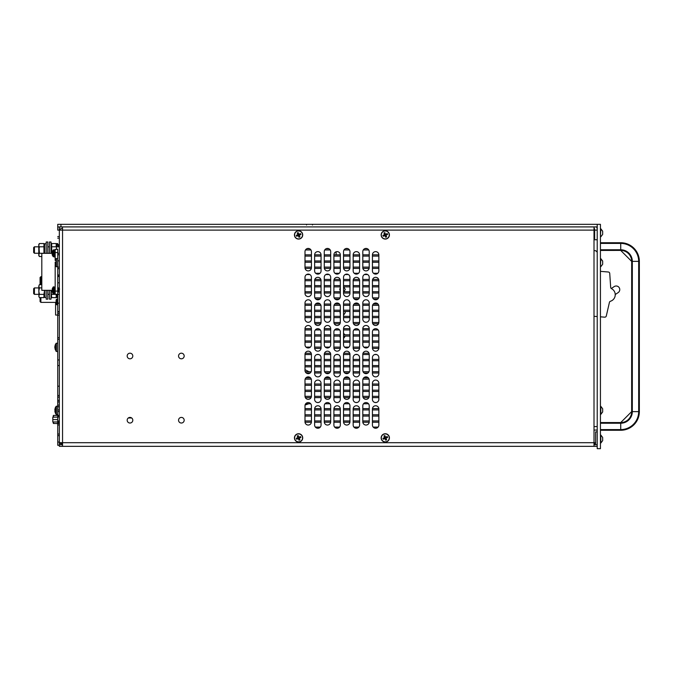 <?xml version="1.0" encoding="UTF-8"?>
<svg xmlns="http://www.w3.org/2000/svg" width="673" height="673" viewBox="0 0 673 673"><rect width="100%" height="100%" fill="white"/><g stroke="black" fill="none" stroke-linecap="round" stroke-linejoin="round"><path stroke-width="1.01" d="M55.169 264.834L55.169 294.311L57.735 294.311L56.835 294.37L56.835 297.559L56.835 296.86L57.735 296.86L57.735 406.223L56.389 406.223L56.389 414.492L57.735 414.492L57.735 415.392L57.735 406.223M59.342 444.735L62.547 444.735L62.547 446.342L59.342 446.342L59.342 226.91M59.342 424.974L57.735 424.974L57.735 442.06L59.342 442.06L60.949 443.667L60.351 443.549M62.547 228.517L60.949 228.517L59.342 230.116L57.735 230.116L57.735 226.91L597.22 226.91M59.342 445.274L57.735 445.274L57.735 250.028M57.735 254.781L59.342 254.781M59.342 246.798L57.735 246.798M59.342 400.317L57.735 400.317L57.735 397.104L57.735 400.317M59.342 416.991L52.805 417.193L52.805 421.971L57.735 421.971L57.735 423.502M57.735 420.995L59.342 420.995M59.342 386.184L57.735 386.184M59.342 339.301L57.735 339.301M57.735 294.311L57.735 282.811L59.342 282.811M59.342 276.519L57.735 276.519L57.735 274.979L59.342 274.979M55.169 291.098L57.735 291.098L57.735 261.94M57.735 258.508L56.078 258.668L56.078 266.617L57.735 266.777L57.735 271.867M57.735 414.189L57.735 416.991M59.342 227.339A3.214 3.214 0 0 1 60.949 226.91L60.949 224.336L600.434 224.336L600.434 448.664L597.22 448.664L597.22 224.336M60.949 443.667L62.547 443.667M62.547 226.91L62.547 230.116L59.342 230.116L59.451 229.527M57.735 417.193L57.735 419.582L52.805 419.582M57.735 419.582L57.735 421.971M55.977 301.597L55.977 303.573L55.716 302.387M55.968 303.582L56.557 304.684L56.557 299.275L57.735 299.165M57.735 304.793L56.768 304.793L56.768 299.165M54.648 290.753L54.513 292.048L54.648 290.753M55.169 293.697L54.513 293.579L55.169 293.865M54.648 288.852L54.513 287.22L54.648 288.852M52.519 289.045L52.174 291.628L53.125 293.621L54.059 293.798L54.513 293.352L54.513 287.539M52.519 292.562L53.125 293.621L53.125 287.043L52.174 289.02M52.174 291.249L52.519 289.912M54.799 252.35L54.993 251.517L54.513 251.382L54.648 252.35M54.513 253.334L54.513 250.314L54.513 253.334L55.169 253.334M55.127 250.785L55.051 250.095M55.009 249.784L54.547 250.045M55.169 249.969L54.513 250.087L55.169 249.801M54.513 251.382L55.169 250.793M55.169 256.968L54.513 257.01L55.169 256.918M54.648 255.05L54.824 255.976L54.648 255.05M54.631 251.122L54.648 251.551M55.169 254.815L54.648 254.815L55.169 256.001M52.519 254.259L52.174 253.334L52.174 254.638L53.125 256.623L54.059 256.8L54.059 249.868L54.513 250.314L54.513 256.354L54.513 250.549M53.125 256.623L53.125 250.045L54.513 250.314M52.174 252.417L52.519 251.096L52.519 252.922M52.174 252.039L53.125 250.045L52.174 252.03M52.174 254.638L52.519 255.572M57.735 290.702L57.996 289.096L58.4 291.56L58.795 289.096L59.089 291.325L59.342 290.702M59.342 288.776L58.896 292.09L58.492 288.574L58.088 292.09L57.735 288.776M57.735 423.721L56.389 423.502M54.824 346.805L55.211 345.013L54.824 347.848L56.078 351.306L56.078 343.348L57.735 343.196M57.735 351.466L56.389 351.466L56.389 343.196M55.211 349.657L55.211 347.815M34.416 294.345L34.416 287.918L33.65 288.683L33.65 293.579L34.416 294.345L38.79 294.345M43.964 294.345L44.595 294.345M47.808 294.345L49.407 294.345M51.03 294.345L51.661 294.345M56.204 294.345L59.342 294.345M34.416 287.918L38.79 287.918M57.735 287.918L59.342 287.918M34.416 253.241L34.416 246.814L33.65 247.58L33.65 252.476L34.416 253.241L39.421 253.241L38.79 254.899L38.79 250.028L38.79 255.647L39.429 256.514L38.79 254.899M43.997 253.334L44.595 253.241M47.808 253.241L49.407 253.241M51.03 253.241L51.661 253.241L51.67 246.781L56.196 246.781L56.801 249.355M57.735 253.241L59.342 253.241M34.416 246.814L39.421 246.814M43.964 246.814L44.595 246.814M47.808 246.814L49.407 246.814M51.03 246.814L51.661 246.814M56.204 246.814L59.342 246.814M56.658 296.827L56.196 297.617L51.67 297.617L51.072 290.332M51.207 296.827L51.03 296.112M51.03 296.002L51.67 294.379L56.196 294.379L56.196 297.617M56.835 296.002L56.776 296.457M55.169 253.275L54.648 253.275M52.166 253.275L51.67 253.275M56.658 245.99L56.196 246.781L56.196 243.542L51.67 243.542L51.67 246.781M56.835 245.165L56.776 245.62M51.207 245.99L51.03 245.275M51.207 244.333L51.67 243.542M38.967 296.827L38.79 286.261L39.429 287.884L41.81 287.884M44.418 296.827L43.955 297.617L39.429 297.617L38.79 296.002L39.429 294.379L38.79 291.131L39.429 287.884M44.553 290.332L43.955 294.379L39.429 294.379M41.81 284.645L39.429 284.645L38.79 286.269M43.955 297.617L43.955 294.379M44.595 296.002L44.536 296.457M38.967 285.436L39.429 284.645M38.79 244.408L39.429 243.542L43.955 243.542L43.955 253.275L39.429 253.275L38.79 244.408M39.429 243.542L38.79 245.165L38.79 250.028L39.429 246.781L43.955 246.781L44.418 245.99M44.595 245.165L44.536 245.62M39.429 256.514L41.81 256.514M44.595 290.332L44.595 297.39L46.185 297.39M46.185 243.769L44.595 243.769L44.595 253.334M46.185 290.332L46.185 299.157L47.808 299.157L47.808 290.332M47.808 253.334L47.808 242.002L46.185 242.002L46.185 253.334M49.407 290.332L49.407 299.157L51.03 299.157L51.03 290.332M51.03 253.334L51.03 242.002L49.407 242.002L49.407 253.334M56.835 246.646L56.835 243.609L56.835 246.646M56.835 243.609L57.735 243.609L56.835 243.609M56.835 244.307L57.735 244.307M57.735 245.359L56.835 245.359M57.735 297.559L56.835 297.559M57.735 296.86L57.735 295.8L56.835 295.8M57.735 295.8L57.735 294.37M53.226 415.771L53.226 417.193L53.226 415.771M53.226 421.912L53.226 423.115L53.226 421.912M53.1 417.193L53.226 416.621M53.487 421.971L53.487 423.502L58.568 423.502A0.774 0.774 0 0 1 59.342 424.268A0.774 0.774 0 0 0 58.568 423.502L58.568 421.693L57.735 421.693M53.487 417.193L57.735 417.092M53.487 415.392L58.568 415.392L53.487 415.392L53.487 417.092M58.568 416.991L58.568 415.392A0.774 0.774 0 0 0 59.342 414.618A0.774 0.774 0 0 1 58.568 415.392M59.342 421.559L58.568 421.693L58.568 420.995M59.342 245.056L58.568 245.056L59.342 245.056M56.465 246.368L58.568 246.798M58.568 246.368L58.568 244.669L57.735 244.669M52.174 253.334L41.81 253.334L41.81 290.332L52.174 290.332M54.513 290.332L55.169 290.332M55.169 263.135L55.169 262.15M55.169 260.451L55.169 249.355L57.735 249.355L57.735 252.568L55.169 252.568M59.342 268.687L57.735 268.687M59.342 260.846L57.735 260.846M57.735 267.147L59.342 267.147M57.735 315.048L55.59 315.048L55.59 302.379M40.069 297.617L40.069 301.571L40.876 302.379L55.809 302.379M40.876 297.617L40.876 302.379M40.069 284.645L40.069 277.495L40.876 276.687L40.876 284.645M57.735 226.91L57.735 224.336L60.949 224.336M594.343 228.256L594.646 229.476L594.007 227.777M596.53 226.91A5.14 5.14 0 0 1 597.22 229.476M597.22 239.756L594.646 239.756L594.646 229.476M595.613 442.699L594.007 442.699L595.613 442.699M59.342 442.699L62.547 442.699L62.547 230.116L597.22 230.116L594.007 230.116L594.646 230.116L594.007 230.116L594.007 442.699L62.547 442.699L62.547 445.913M127.18 356A2.81 2.81 0 0 0 129.99 358.81A2.81 2.81 0 0 0 132.8 356A2.81 2.81 0 0 0 129.99 353.19A2.81 2.81 0 0 0 127.18 356M178.555 356A2.81 2.81 0 0 0 181.365 358.81A2.81 2.81 0 0 0 184.175 356A2.81 2.81 0 0 0 181.365 353.19A2.81 2.81 0 0 0 178.555 356M178.555 420.221A2.81 2.81 0 0 0 181.365 423.031A2.81 2.81 0 0 0 184.175 420.221A2.81 2.81 0 0 0 181.365 417.411A2.81 2.81 0 0 0 178.555 420.221M127.18 420.221A2.81 2.81 0 0 0 129.99 423.031A2.81 2.81 0 0 0 132.8 420.221A2.81 2.81 0 0 0 129.99 417.411A2.81 2.81 0 0 0 127.18 420.221M369.225 421.828L369.225 405.769A3.214 3.214 0 0 0 366.011 402.563A3.214 3.214 0 0 0 362.797 405.769L362.797 421.828A3.214 3.214 0 0 0 366.011 425.042A3.214 3.214 0 0 0 369.225 421.828M369.225 396.136L369.225 380.085A3.214 3.214 0 0 0 366.011 376.872A3.214 3.214 0 0 0 362.797 380.085L362.797 396.136A3.214 3.214 0 0 0 366.011 399.35A3.214 3.214 0 0 0 369.225 396.136M369.225 370.453L369.225 354.393A3.214 3.214 0 0 0 366.011 351.18A3.214 3.214 0 0 0 362.797 354.393L362.797 370.453A3.214 3.214 0 0 0 366.011 373.658A3.214 3.214 0 0 0 369.225 370.453M369.225 344.761L369.225 328.702A3.214 3.214 0 0 0 366.011 325.488A3.214 3.214 0 0 0 362.797 328.702L362.797 344.761A3.214 3.214 0 0 0 366.011 347.975A3.214 3.214 0 0 0 369.225 344.761M369.225 319.069L369.225 303.01A3.214 3.214 0 0 0 366.011 299.805A3.214 3.214 0 0 0 362.797 303.01L362.797 319.069A3.214 3.214 0 0 0 366.011 322.283A3.214 3.214 0 0 0 369.225 319.069M321.055 357.607A3.214 3.214 0 0 0 317.841 354.393A3.214 3.214 0 0 0 314.627 357.607L314.627 373.658A3.214 3.214 0 0 0 317.841 376.872A3.214 3.214 0 0 0 321.055 373.658L321.055 357.607M340.319 357.607A3.214 3.214 0 0 0 337.114 354.393A3.214 3.214 0 0 0 333.901 357.607L333.901 373.658A3.214 3.214 0 0 0 337.114 376.872A3.214 3.214 0 0 0 340.319 373.658L340.319 357.607M321.055 331.915A3.214 3.214 0 0 0 317.841 328.702A3.214 3.214 0 0 0 314.627 331.915L314.627 347.975A3.214 3.214 0 0 0 317.841 351.18A3.214 3.214 0 0 0 321.055 347.975L321.055 331.915M340.319 331.915A3.214 3.214 0 0 0 337.114 328.702A3.214 3.214 0 0 0 333.901 331.915L333.901 347.975A3.214 3.214 0 0 0 337.114 351.18A3.214 3.214 0 0 0 340.319 347.975L340.319 331.915M321.055 306.223A3.214 3.214 0 0 0 317.841 303.01A3.214 3.214 0 0 0 314.627 306.223L314.627 322.283A3.214 3.214 0 0 0 317.841 325.488A3.214 3.214 0 0 0 321.055 322.283L321.055 306.223M340.319 306.223A3.214 3.214 0 0 0 337.114 303.01A3.214 3.214 0 0 0 333.901 306.223L333.901 322.283A3.214 3.214 0 0 0 337.114 325.488A3.214 3.214 0 0 0 340.319 322.283L340.319 306.223M321.055 280.532A3.214 3.214 0 0 0 317.841 277.326A3.214 3.214 0 0 0 314.627 280.532L314.627 296.591A3.214 3.214 0 0 0 317.841 299.805A3.214 3.214 0 0 0 321.055 296.591L321.055 280.532M340.319 280.532A3.214 3.214 0 0 0 337.114 277.326A3.214 3.214 0 0 0 333.901 280.532L333.901 296.591A3.214 3.214 0 0 0 337.114 299.805A3.214 3.214 0 0 0 340.319 296.591L340.319 280.532M321.055 254.848A3.214 3.214 0 0 0 317.841 251.635A3.214 3.214 0 0 0 314.627 254.848L314.627 270.899A3.214 3.214 0 0 0 317.841 274.113A3.214 3.214 0 0 0 321.055 270.899L321.055 254.848M340.319 254.848A3.214 3.214 0 0 0 337.114 251.635A3.214 3.214 0 0 0 333.901 254.848L333.901 270.899A3.214 3.214 0 0 0 337.114 274.113A3.214 3.214 0 0 0 340.319 270.899L340.319 254.848M321.055 425.042L321.055 408.982A3.214 3.214 0 0 0 317.841 405.769A3.214 3.214 0 0 0 314.627 408.982L314.627 425.042A3.214 3.214 0 0 0 317.841 428.247A3.214 3.214 0 0 0 321.055 425.042M340.319 425.042L340.319 408.982A3.214 3.214 0 0 0 337.114 405.769A3.214 3.214 0 0 0 333.901 408.982L333.901 425.042A3.214 3.214 0 0 0 337.114 428.247A3.214 3.214 0 0 0 340.319 425.042M321.055 399.35L321.055 383.29A3.214 3.214 0 0 0 317.841 380.085A3.214 3.214 0 0 0 314.627 383.29L314.627 399.35A3.214 3.214 0 0 0 317.841 402.563A3.214 3.214 0 0 0 321.055 399.35M340.319 399.35L340.319 383.29A3.214 3.214 0 0 0 337.114 380.085A3.214 3.214 0 0 0 333.901 383.29L333.901 399.35A3.214 3.214 0 0 0 337.114 402.563A3.214 3.214 0 0 0 340.319 399.35M378.857 270.899L378.857 254.848A3.214 3.214 0 0 0 375.643 251.635A3.214 3.214 0 0 0 372.43 254.848L372.43 270.899A3.214 3.214 0 0 0 375.643 274.113A3.214 3.214 0 0 0 378.857 270.899M378.857 296.591L378.857 280.532A3.214 3.214 0 0 0 375.643 277.326A3.214 3.214 0 0 0 372.43 280.532L372.43 296.591A3.214 3.214 0 0 0 375.643 299.805A3.214 3.214 0 0 0 378.857 296.591M378.857 322.283L378.857 306.223A3.214 3.214 0 0 0 375.643 303.01A3.214 3.214 0 0 0 372.43 306.223L372.43 322.283A3.214 3.214 0 0 0 375.643 325.488A3.214 3.214 0 0 0 378.857 322.283M378.857 347.975L378.857 331.915A3.214 3.214 0 0 0 375.643 328.702A3.214 3.214 0 0 0 372.43 331.915L372.43 347.975A3.214 3.214 0 0 0 375.643 351.18A3.214 3.214 0 0 0 378.857 347.975M378.857 373.658L378.857 357.607A3.214 3.214 0 0 0 375.643 354.393A3.214 3.214 0 0 0 372.43 357.607L372.43 373.658A3.214 3.214 0 0 0 375.643 376.872A3.214 3.214 0 0 0 378.857 373.658M378.857 408.982A3.214 3.214 0 0 0 375.643 405.769A3.214 3.214 0 0 0 372.43 408.982L372.43 425.042A3.214 3.214 0 0 0 375.643 428.247A3.214 3.214 0 0 0 378.857 425.042L378.857 408.982M378.857 383.29A3.214 3.214 0 0 0 375.643 380.085A3.214 3.214 0 0 0 372.43 383.29L372.43 399.35A3.214 3.214 0 0 0 375.643 402.563A3.214 3.214 0 0 0 378.857 399.35L378.857 383.29M359.592 383.29A3.214 3.214 0 0 0 356.379 380.085A3.214 3.214 0 0 0 353.165 383.29L353.165 399.35A3.214 3.214 0 0 0 356.379 402.563A3.214 3.214 0 0 0 359.592 399.35L359.592 383.29M359.592 408.982A3.214 3.214 0 0 0 356.379 405.769A3.214 3.214 0 0 0 353.165 408.982L353.165 425.042A3.214 3.214 0 0 0 356.379 428.247A3.214 3.214 0 0 0 359.592 425.042L359.592 408.982M353.165 254.848L353.165 270.899A3.214 3.214 0 0 0 356.379 274.113A3.214 3.214 0 0 0 359.592 270.899L359.592 254.848A3.214 3.214 0 0 0 356.379 251.635A3.214 3.214 0 0 0 353.165 254.848M353.165 280.532L353.165 296.591A3.214 3.214 0 0 0 356.379 299.805A3.214 3.214 0 0 0 359.592 296.591L359.592 280.532A3.214 3.214 0 0 0 356.379 277.326A3.214 3.214 0 0 0 353.165 280.532M353.165 306.223L353.165 322.283A3.214 3.214 0 0 0 356.379 325.488A3.214 3.214 0 0 0 359.592 322.283L359.592 306.223A3.214 3.214 0 0 0 356.379 303.01A3.214 3.214 0 0 0 353.165 306.223M353.165 331.915L353.165 347.975A3.214 3.214 0 0 0 356.379 351.18A3.214 3.214 0 0 0 359.592 347.975L359.592 331.915A3.214 3.214 0 0 0 356.379 328.702A3.214 3.214 0 0 0 353.165 331.915M353.165 357.607L353.165 373.658A3.214 3.214 0 0 0 356.379 376.872A3.214 3.214 0 0 0 359.592 373.658L359.592 357.607A3.214 3.214 0 0 0 356.379 354.393A3.214 3.214 0 0 0 353.165 357.607M369.225 251.635A3.214 3.214 0 0 0 366.011 248.421A3.214 3.214 0 0 0 362.797 251.635L362.797 267.694A3.214 3.214 0 0 0 366.011 270.899A3.214 3.214 0 0 0 369.225 267.694L369.225 251.635M369.225 277.326A3.214 3.214 0 0 0 366.011 274.113A3.214 3.214 0 0 0 362.797 277.326L362.797 293.378A3.214 3.214 0 0 0 366.011 296.591A3.214 3.214 0 0 0 369.225 293.378L369.225 277.326M349.952 251.635A3.214 3.214 0 0 0 346.746 248.421A3.214 3.214 0 0 0 343.533 251.635L343.533 267.694A3.214 3.214 0 0 0 346.746 270.899A3.214 3.214 0 0 0 349.952 267.694L349.952 251.635M349.952 277.326A3.214 3.214 0 0 0 346.746 274.113A3.214 3.214 0 0 0 343.533 277.326L343.533 293.378A3.214 3.214 0 0 0 346.746 296.591A3.214 3.214 0 0 0 349.952 293.378L349.952 277.326M349.952 303.01A3.214 3.214 0 0 0 346.746 299.805A3.214 3.214 0 0 0 343.533 303.01L343.533 319.069A3.214 3.214 0 0 0 346.746 322.283A3.214 3.214 0 0 0 349.952 319.069L349.952 303.01M349.952 328.702A3.214 3.214 0 0 0 346.746 325.488A3.214 3.214 0 0 0 343.533 328.702L343.533 344.761A3.214 3.214 0 0 0 346.746 347.975A3.214 3.214 0 0 0 349.952 344.761L349.952 328.702M349.952 354.393A3.214 3.214 0 0 0 346.746 351.18A3.214 3.214 0 0 0 343.533 354.393L343.533 370.453A3.214 3.214 0 0 0 346.746 373.658A3.214 3.214 0 0 0 349.952 370.453L349.952 354.393M349.952 380.085A3.214 3.214 0 0 0 346.746 376.872A3.214 3.214 0 0 0 343.533 380.085L343.533 396.136A3.214 3.214 0 0 0 346.746 399.35A3.214 3.214 0 0 0 349.952 396.136L349.952 380.085M349.952 405.769A3.214 3.214 0 0 0 346.746 402.563A3.214 3.214 0 0 0 343.533 405.769L343.533 421.828A3.214 3.214 0 0 0 346.746 425.042A3.214 3.214 0 0 0 349.952 421.828L349.952 405.769M330.687 251.635A3.214 3.214 0 0 0 327.473 248.421A3.214 3.214 0 0 0 324.268 251.635L324.268 267.694A3.214 3.214 0 0 0 327.473 270.899A3.214 3.214 0 0 0 330.687 267.694L330.687 251.635M330.687 277.326A3.214 3.214 0 0 0 327.473 274.113A3.214 3.214 0 0 0 324.268 277.326L324.268 293.378A3.214 3.214 0 0 0 327.473 296.591A3.214 3.214 0 0 0 330.687 293.378L330.687 277.326M330.687 303.01A3.214 3.214 0 0 0 327.473 299.805A3.214 3.214 0 0 0 324.268 303.01L324.268 319.069A3.214 3.214 0 0 0 327.473 322.283A3.214 3.214 0 0 0 330.687 319.069L330.687 303.01M330.687 328.702A3.214 3.214 0 0 0 327.473 325.488A3.214 3.214 0 0 0 324.268 328.702L324.268 344.761A3.214 3.214 0 0 0 327.473 347.975A3.214 3.214 0 0 0 330.687 344.761L330.687 328.702M330.687 354.393A3.214 3.214 0 0 0 327.473 351.18A3.214 3.214 0 0 0 324.268 354.393L324.268 370.453A3.214 3.214 0 0 0 327.473 373.658A3.214 3.214 0 0 0 330.687 370.453L330.687 354.393M330.687 380.085A3.214 3.214 0 0 0 327.473 376.872A3.214 3.214 0 0 0 324.268 380.085L324.268 396.136A3.214 3.214 0 0 0 327.473 399.35A3.214 3.214 0 0 0 330.687 396.136L330.687 380.085M330.687 405.769A3.214 3.214 0 0 0 327.473 402.563A3.214 3.214 0 0 0 324.268 405.769L324.268 421.828A3.214 3.214 0 0 0 327.473 425.042A3.214 3.214 0 0 0 330.687 421.828L330.687 405.769M311.422 251.635A3.214 3.214 0 0 0 308.209 248.421A3.214 3.214 0 0 0 304.995 251.635L304.995 267.694A3.214 3.214 0 0 0 308.209 270.899A3.214 3.214 0 0 0 311.422 267.694L311.422 251.635M311.422 277.326A3.214 3.214 0 0 0 308.209 274.113A3.214 3.214 0 0 0 304.995 277.326L304.995 293.378A3.214 3.214 0 0 0 308.209 296.591A3.214 3.214 0 0 0 311.422 293.378L311.422 277.326M311.422 303.01A3.214 3.214 0 0 0 308.209 299.805A3.214 3.214 0 0 0 304.995 303.01L304.995 319.069A3.214 3.214 0 0 0 308.209 322.283A3.214 3.214 0 0 0 311.422 319.069L311.422 303.01M311.422 328.702A3.214 3.214 0 0 0 308.209 325.488A3.214 3.214 0 0 0 304.995 328.702L304.995 344.761A3.214 3.214 0 0 0 308.209 347.975A3.214 3.214 0 0 0 311.422 344.761L311.422 328.702M311.422 354.393A3.214 3.214 0 0 0 308.209 351.18A3.214 3.214 0 0 0 304.995 354.393L304.995 370.453A3.214 3.214 0 0 0 308.209 373.658A3.214 3.214 0 0 0 311.422 370.453L311.422 354.393M311.422 380.085A3.214 3.214 0 0 0 308.209 376.872A3.214 3.214 0 0 0 304.995 380.085L304.995 396.136A3.214 3.214 0 0 0 308.209 399.35A3.214 3.214 0 0 0 311.422 396.136L311.422 380.085M311.422 405.769A3.214 3.214 0 0 0 308.209 402.563A3.214 3.214 0 0 0 304.995 405.769L304.995 421.828A3.214 3.214 0 0 0 308.209 425.042A3.214 3.214 0 0 0 311.422 421.828L311.422 405.769M387.513 437.475L387.152 436.592M383.038 438.291L383.417 439.183M385.671 440.125L386.58 439.747M300.814 437.475L300.436 436.584M298.181 435.641L297.273 436.02M296.339 438.274L296.7 439.175M387.513 234.532L387.152 233.64M383.038 235.34L383.408 236.223M385.671 237.174L386.58 236.803M298.181 232.698L297.273 233.068M296.339 235.331L296.7 236.223M594.007 230.116L594.007 226.91M59.342 230.116L59.342 442.06M594.007 445.913L594.007 442.699M343.684 286.866L345.283 289.382L343.979 291.737M340.319 291.115L339.714 289.382L340.319 287.649M345.274 336.088L343.533 338.485M340.319 337.636L339.722 336.088M339.941 334.801L340.319 334.178M343.533 333.328L345.047 334.801M345.022 311.481L345.283 312.642L343.533 315.225M340.319 314.375L339.974 311.481M308.68 403.766L305.079 405.045M308.857 373.002L308.562 373.641M304.995 369.654L308.957 371.723M378.857 340.959L372.43 340.959M369.225 340.959L362.797 340.959M359.592 340.959L353.165 340.959M349.952 340.959L343.533 340.959M340.319 340.959L333.901 340.959M330.687 340.959L324.268 340.959M321.055 340.959L314.627 340.959M311.422 340.959L304.995 340.959M378.857 342.246L372.43 342.246M369.225 342.246L362.797 342.246M359.592 342.246L353.165 342.246M349.952 342.246L343.533 342.246M340.319 342.246L333.901 342.246M330.687 342.246L324.268 342.246M321.055 342.246L314.627 342.246M311.422 342.246L304.995 342.246M304.995 354.545L311.422 354.545M316.857 354.545L318.825 354.545M324.268 354.545L330.687 354.545M336.13 354.545L338.09 354.545M343.533 354.545L349.952 354.545M355.394 354.545L357.363 354.545M362.797 354.545L369.225 354.545M374.659 354.545L376.628 354.545M305.206 353.266L311.212 353.266M324.47 353.266L330.485 353.266M343.735 353.266L349.75 353.266M363.008 353.266L369.014 353.266M314.661 348.395L321.029 348.395M333.926 348.395L340.294 348.395M353.19 348.395L359.559 348.395M372.463 348.395L378.832 348.395M306.022 347.108L310.396 347.108M314.627 347.108L321.055 347.108M325.286 347.108L329.661 347.108M333.901 347.108L340.319 347.108M344.559 347.108L348.934 347.108M353.165 347.108L359.592 347.108M363.824 347.108L368.198 347.108M372.43 347.108L378.857 347.108M304.995 256.102L311.422 256.102M314.627 256.102L321.055 256.102M324.268 256.102L330.687 256.102M333.901 256.102L340.319 256.102M343.533 256.102L349.952 256.102M353.165 256.102L359.592 256.102M362.797 256.102L369.225 256.102M372.43 256.102L378.857 256.102M304.995 254.823L311.422 254.823M314.627 254.823L321.055 254.823M324.268 254.823L330.687 254.823M333.901 254.823L340.319 254.823M343.533 254.823L349.952 254.823M353.165 254.823L359.592 254.823M362.797 254.823L369.225 254.823M372.43 254.823L378.857 254.823M305.475 249.952L310.943 249.952M324.739 249.952L330.207 249.952M344.012 249.952L349.48 249.952M363.277 249.952L368.745 249.952M306.981 248.665L309.437 248.665M326.245 248.665L328.702 248.665M345.518 248.665L347.975 248.665M364.783 248.665L367.239 248.665M378.857 260.973L372.43 260.973M369.225 260.973L362.797 260.973M359.592 260.973L353.165 260.973M349.952 260.973L343.533 260.973M340.319 260.973L333.901 260.973M330.687 260.973L324.268 260.973M321.055 260.973L314.627 260.973M311.422 260.973L304.995 260.973M378.857 262.26L372.43 262.26M369.225 262.26L362.797 262.26M359.592 262.26L353.165 262.26M349.952 262.26L343.533 262.26M340.319 262.26L333.901 262.26M330.687 262.26L324.268 262.26M321.055 262.26L314.627 262.26M311.422 262.26L304.995 262.26M305.079 268.409L311.338 268.409M314.627 268.409L321.055 268.409M324.344 268.409L330.603 268.409M333.901 268.409L340.319 268.409M343.617 268.409L349.876 268.409M353.165 268.409L359.592 268.409M362.882 268.409L369.141 268.409M372.43 268.409L378.857 268.409M304.995 267.122L311.422 267.122M314.627 267.122L321.055 267.122M324.268 267.122L330.687 267.122M333.901 267.122L340.319 267.122M343.533 267.122L349.952 267.122M353.165 267.122L359.592 267.122M362.797 267.122L369.225 267.122M372.43 267.122L378.857 267.122M378.663 279.43L372.632 279.43M369.225 279.43L362.797 279.43M359.39 279.43L353.359 279.43M349.952 279.43L343.533 279.43M340.126 279.43L334.094 279.43M330.687 279.43L324.268 279.43M320.861 279.43L314.829 279.43M311.422 279.43L304.995 279.43M378.857 280.717L372.43 280.717M369.225 280.717L362.797 280.717M359.592 280.717L353.165 280.717M349.952 280.717L343.533 280.717M340.319 280.717L333.901 280.717M330.687 280.717L324.268 280.717M321.055 280.717L314.627 280.717M311.422 280.717L304.995 280.717M306.568 274.559L309.849 274.559M325.841 274.559L329.114 274.559M345.106 274.559L348.378 274.559M364.371 274.559L367.651 274.559M315.679 273.28L320.003 273.28M334.952 273.28L339.268 273.28M354.217 273.28L358.541 273.28M373.481 273.28L377.805 273.28M304.995 286.866L311.422 286.866M314.627 286.866L321.055 286.866M324.268 286.866L330.687 286.866M333.901 286.866L340.319 286.866M343.533 286.866L349.952 286.866M353.165 286.866L359.592 286.866M362.797 286.866L369.225 286.866M372.43 286.866L378.857 286.866M304.995 285.579L311.422 285.579M314.627 285.579L321.055 285.579M324.268 285.579L330.687 285.579M333.901 285.579L340.319 285.579M343.533 285.579L349.952 285.579M353.165 285.579L359.592 285.579M362.797 285.579L369.225 285.579M372.43 285.579L378.857 285.579M315.931 299.174L319.751 299.174M335.204 299.174L339.024 299.174M354.469 299.174L358.288 299.174M373.734 299.174L377.553 299.174M314.905 297.887L320.777 297.887M334.17 297.887L340.05 297.887M353.443 297.887L359.315 297.887M372.707 297.887L378.579 297.887M304.995 293.024L311.422 293.024M314.627 293.024L321.055 293.024M324.268 293.024L330.687 293.024M333.901 293.024L340.319 293.024M343.533 293.024L349.952 293.024M353.165 293.024L359.592 293.024M362.797 293.024L369.225 293.024M372.43 293.024L378.857 293.024M304.995 291.737L311.422 291.737M314.627 291.737L321.055 291.737M324.268 291.737L330.687 291.737M333.901 291.737L340.319 291.737M343.533 291.737L349.952 291.737M353.165 291.737L359.592 291.737M362.797 291.737L369.225 291.737M372.43 291.737L378.857 291.737M377.999 304.045L373.288 304.045M369.225 304.045L362.797 304.045M358.734 304.045L354.023 304.045M349.952 304.045L343.533 304.045M339.461 304.045L334.759 304.045M330.687 304.045L324.268 304.045M320.197 304.045L315.486 304.045M311.422 304.045L304.995 304.045M378.731 305.323L372.564 305.323M369.225 305.323L362.797 305.323M359.458 305.323L353.291 305.323M349.952 305.323L343.533 305.323M340.193 305.323L334.027 305.323M330.687 305.323L324.268 305.323M320.928 305.323L314.762 305.323M311.422 305.323L304.995 305.323M304.995 311.481L311.422 311.481M314.627 311.481L321.055 311.481M324.268 311.481L330.687 311.481M333.901 311.481L340.319 311.481M343.533 311.481L349.952 311.481M353.165 311.481L359.592 311.481M362.797 311.481L369.225 311.481M372.43 311.481L378.857 311.481M304.995 310.194L311.422 310.194M314.627 310.194L321.055 310.194M324.268 310.194L330.687 310.194M333.901 310.194L340.319 310.194M343.533 310.194L349.952 310.194M353.165 310.194L359.592 310.194M362.797 310.194L369.225 310.194M372.43 310.194L378.857 310.194M315.006 323.78L320.685 323.78M334.271 323.78L339.949 323.78M353.544 323.78L359.214 323.78M372.808 323.78L378.487 323.78M314.636 322.502L321.046 322.502M333.909 322.502L340.311 322.502M353.174 322.502L359.584 322.502M372.438 322.502L378.849 322.502M304.995 317.631L311.422 317.631M314.627 317.631L321.055 317.631M324.268 317.631L330.687 317.631M333.901 317.631L340.319 317.631M343.533 317.631L349.952 317.631M353.165 317.631L359.592 317.631M362.797 317.631L369.225 317.631M372.43 317.631L378.857 317.631M304.995 316.344L311.422 316.344M314.627 316.344L321.055 316.344M324.268 316.344L330.687 316.344M333.901 316.344L340.319 316.344M343.533 316.344L349.952 316.344M353.165 316.344L359.592 316.344M362.797 316.344L369.225 316.344M372.43 316.344L378.857 316.344M369.225 328.651L362.797 328.651M349.952 328.651L343.533 328.651M330.687 328.651L324.268 328.651M311.422 328.651L304.995 328.651M378.176 329.938L373.111 329.938M369.225 329.938L362.797 329.938M358.911 329.938L353.847 329.938M349.952 329.938L343.533 329.938M339.638 329.938L334.582 329.938M330.687 329.938L324.268 329.938M320.373 329.938L315.317 329.938M311.422 329.938L304.995 329.938M304.995 336.088L311.422 336.088M314.627 336.088L321.055 336.088M324.268 336.088L330.687 336.088M333.901 336.088L340.319 336.088M343.533 336.088L349.952 336.088M353.165 336.088L359.592 336.088M362.797 336.088L369.225 336.088M372.43 336.088L378.857 336.088M304.995 334.801L311.422 334.801M314.627 334.801L321.055 334.801M324.268 334.801L330.687 334.801M333.901 334.801L340.319 334.801M343.533 334.801L349.952 334.801M353.165 334.801L359.592 334.801M362.797 334.801L369.225 334.801M372.43 334.801L378.857 334.801M304.995 360.703L311.422 360.703M314.627 360.703L321.055 360.703M324.268 360.703L330.687 360.703M333.901 360.703L340.319 360.703M343.533 360.703L349.952 360.703M353.165 360.703L359.592 360.703M362.797 360.703L369.225 360.703M372.43 360.703L378.857 360.703M304.995 359.416L311.422 359.416M314.627 359.416L321.055 359.416M324.268 359.416L330.687 359.416M333.901 359.416L340.319 359.416M343.533 359.416L349.952 359.416M353.165 359.416L359.592 359.416M362.797 359.416L369.225 359.416M372.43 359.416L378.857 359.416M378.857 365.565L372.43 365.565M369.225 365.565L362.797 365.565M359.592 365.565L353.165 365.565M349.952 365.565L343.533 365.565M340.319 365.565L333.901 365.565M330.687 365.565L324.268 365.565M321.055 365.565L314.627 365.565M311.422 365.565L304.995 365.565M378.857 366.852L372.43 366.852M369.225 366.852L362.797 366.852M359.592 366.852L353.165 366.852M349.952 366.852L343.533 366.852M340.319 366.852L333.901 366.852M330.687 366.852L324.268 366.852M321.055 366.852L314.627 366.852M311.422 366.852L304.995 366.852M306.265 373.002L310.152 373.002M314.627 373.002L321.055 373.002M325.53 373.002L329.417 373.002M333.901 373.002L340.319 373.002M344.803 373.002L348.69 373.002M353.165 373.002L359.592 373.002M364.068 373.002L367.954 373.002M372.43 373.002L378.857 373.002M305.264 371.723L311.162 371.723M314.627 371.723L321.055 371.723M324.529 371.723L330.426 371.723M333.901 371.723L340.319 371.723M343.794 371.723L349.691 371.723M353.165 371.723L359.592 371.723M363.058 371.723L368.964 371.723M372.43 371.723L378.857 371.723M304.995 385.309L311.422 385.309M314.627 385.309L321.055 385.309M324.268 385.309L330.687 385.309M333.901 385.309L340.319 385.309M343.533 385.309L349.952 385.309M353.165 385.309L359.592 385.309M362.797 385.309L369.225 385.309M372.43 385.309L378.857 385.309M304.995 384.022L311.422 384.022M314.627 384.022L321.055 384.022M324.268 384.022L330.687 384.022M333.901 384.022L340.319 384.022M343.533 384.022L349.952 384.022M353.165 384.022L359.592 384.022M362.797 384.022L369.225 384.022M372.43 384.022L378.857 384.022M305.138 379.16L311.288 379.16M324.403 379.16L330.552 379.16M343.667 379.16L349.817 379.16M362.932 379.16L369.09 379.16M305.879 377.873L310.539 377.873M325.143 377.873L329.804 377.873M344.416 377.873L349.077 377.873M363.681 377.873L368.341 377.873M378.857 390.18L372.43 390.18M369.225 390.18L362.797 390.18M359.592 390.18L353.165 390.18M349.952 390.18L343.533 390.18M340.319 390.18L333.901 390.18M330.687 390.18L324.268 390.18M321.055 390.18L314.627 390.18M311.422 390.18L304.995 390.18M378.857 391.467L372.43 391.467M369.225 391.467L362.797 391.467M359.592 391.467L353.165 391.467M349.952 391.467L343.533 391.467M340.319 391.467L333.901 391.467M330.687 391.467L324.268 391.467M321.055 391.467L314.627 391.467M311.422 391.467L304.995 391.467M305.357 397.617L311.061 397.617M314.627 397.617L321.055 397.617M324.622 397.617L330.325 397.617M333.901 397.617L340.319 397.617M343.895 397.617L349.598 397.617M353.165 397.617L359.592 397.617M363.159 397.617L368.863 397.617M372.43 397.617L378.857 397.617M305.004 396.33L311.414 396.33M314.627 396.33L321.055 396.33M324.268 396.33L330.679 396.33M333.901 396.33L340.319 396.33M343.541 396.33L349.952 396.33M353.165 396.33L359.592 396.33M362.806 396.33L369.216 396.33M372.43 396.33L378.857 396.33M305.702 403.766L310.716 403.766M324.966 403.766L329.989 403.766M344.231 403.766L349.253 403.766M363.504 403.766L368.518 403.766M317.143 402.488L318.539 402.488M336.407 402.488L337.812 402.488M355.681 402.488L357.077 402.488M374.945 402.488L376.342 402.488M378.84 408.637L372.455 408.637M369.225 408.637L362.797 408.637M359.567 408.637L353.182 408.637M349.952 408.637L343.533 408.637M340.302 408.637L333.917 408.637M330.687 408.637L324.268 408.637M321.038 408.637L314.653 408.637M311.422 408.637L304.995 408.637M378.857 409.924L372.43 409.924M369.225 409.924L362.797 409.924M359.592 409.924L353.165 409.924M349.952 409.924L343.533 409.924M340.319 409.924L333.901 409.924M330.687 409.924L324.268 409.924M321.055 409.924L314.627 409.924M311.422 409.924L304.995 409.924M305.02 422.223L311.397 422.223M314.627 422.223L321.055 422.223M324.293 422.223L330.662 422.223M333.901 422.223L340.319 422.223M343.558 422.223L349.926 422.223M353.165 422.223L359.592 422.223M362.823 422.223L369.199 422.223M372.43 422.223L378.857 422.223M304.995 420.945L311.422 420.945M314.627 420.945L321.055 420.945M324.268 420.945L330.687 420.945M333.901 420.945L340.319 420.945M343.533 420.945L349.952 420.945M353.165 420.945L359.592 420.945M362.797 420.945L369.225 420.945M372.43 420.945L378.857 420.945M304.995 416.074L311.422 416.074M314.627 416.074L321.055 416.074M324.268 416.074L330.687 416.074M333.901 416.074L340.319 416.074M343.533 416.074L349.952 416.074M353.165 416.074L359.592 416.074M362.797 416.074L369.225 416.074M372.43 416.074L378.857 416.074M304.995 414.787L311.422 414.787M314.627 414.787L321.055 414.787M324.268 414.787L330.687 414.787M333.901 414.787L340.319 414.787M343.533 414.787L349.952 414.787M353.165 414.787L359.592 414.787M362.797 414.787L369.225 414.787M372.43 414.787L378.857 414.787M378.108 427.094L373.179 427.094M358.844 427.094L353.914 427.094M339.579 427.094L334.641 427.094M320.314 427.094L315.376 427.094M386.798 441.564A3.979 3.979 0 0 0 388.952 436.365A3.979 3.979 0 0 0 383.761 434.211A3.979 3.979 0 0 0 381.599 439.402A3.979 3.979 0 0 0 386.798 441.564M386.857 441.707A4.139 4.139 0 0 0 389.415 437.887A4.139 4.139 0 0 0 383.703 434.06A4.139 4.139 0 0 0 381.145 437.887A4.139 4.139 0 0 0 386.857 441.707A4.139 4.139 0 0 1 381.145 437.887M382.945 438.316L384.594 437.601L383.947 435.936L384.847 435.557L385.562 437.198L387.244 436.541L387.614 437.45L385.966 438.165L386.613 439.839L385.713 440.209L384.998 438.569L383.324 439.217L383.13 438.771M385.562 437.198L387.211 436.558M384.594 437.601L383.947 435.936M382.962 438.316L385.419 437.543L384.847 435.557M387.581 437.458L385.966 438.165M300.091 441.564A3.979 3.979 0 0 0 302.253 436.365A3.979 3.979 0 0 0 297.054 434.211A3.979 3.979 0 0 0 294.9 439.402A3.979 3.979 0 0 0 300.091 441.564M300.158 441.707A4.139 4.139 0 0 0 302.715 437.887A4.139 4.139 0 0 0 296.995 434.06A4.139 4.139 0 0 0 294.438 437.887A4.139 4.139 0 0 0 300.158 441.707A4.139 4.139 0 0 1 294.438 437.887M296.423 438.771L296.246 438.316L297.895 437.601L297.239 435.936L298.147 435.557L298.862 437.198L300.528 436.55L300.722 436.996M299.914 439.839L298.921 438.03L300.898 437.458L299.258 438.165L299.914 439.839L299.005 440.209L298.29 438.569L296.616 439.225L299.258 438.165M298.29 438.569L299.005 440.209M300.091 238.612A3.979 3.979 0 0 0 302.253 233.413A3.979 3.979 0 0 0 297.054 231.26A3.979 3.979 0 0 0 294.9 236.459A3.979 3.979 0 0 0 300.091 238.612M300.158 238.755A4.139 4.139 0 0 0 302.715 234.936A4.139 4.139 0 0 0 296.995 231.117A4.139 4.139 0 0 0 294.438 234.936A4.139 4.139 0 0 0 300.158 238.755A4.139 4.139 0 0 1 294.438 234.936M296.423 235.828L296.246 235.365L297.895 234.65L297.239 232.984L298.147 232.614L298.862 234.254L300.528 233.598L300.898 234.507L299.258 235.222L299.914 236.888L299.005 237.258L298.29 235.617L296.616 236.273L299.258 235.222M298.29 235.617L299.005 237.258M300.898 234.507L298.921 235.079L298.719 234.591L300.528 233.598M298.921 235.079L299.914 236.888M386.798 238.612A3.979 3.979 0 0 0 388.952 233.413A3.979 3.979 0 0 0 383.761 231.26A3.979 3.979 0 0 0 381.599 236.459A3.979 3.979 0 0 0 386.798 238.612M386.857 238.755A4.139 4.139 0 0 0 389.415 234.936A4.139 4.139 0 0 0 383.703 231.117A4.139 4.139 0 0 0 381.145 234.936A4.139 4.139 0 0 0 386.857 238.755A4.139 4.139 0 0 1 381.145 234.936M385.562 234.254L387.244 233.598L387.614 234.498L385.966 235.222L386.613 236.888L385.713 237.258L384.998 235.617L383.316 236.273L382.937 235.373L384.594 234.65L383.947 232.984L384.847 232.614L385.419 234.591L387.211 233.615M384.594 234.65L383.947 232.984M382.971 235.365L385.419 234.591L384.847 232.614M384.998 235.617L383.349 236.257M387.581 234.507L385.966 235.222M597.22 431.889L595.613 431.889L595.613 443.128L594.007 444.735L597.22 444.735M62.547 446.342L597.22 446.342M597.22 443.128A3.214 3.214 0 0 1 596.791 444.735M595.613 443.128L595.504 443.717M128.299 417.975L131.672 417.975M600.434 429.593L620.725 429.593L620.725 423.233A11.592 11.592 0 0 0 632.317 411.64L638.677 411.64L638.677 261.36L632.317 261.36L632.317 411.64L631.644 411.64L631.678 261.36A10.953 10.953 0 0 0 620.725 250.406L600.434 250.44M600.434 242.768L620.725 242.734A18.625 18.625 0 0 1 639.35 261.36L639.316 261.36A18.592 18.592 0 0 0 620.725 242.768L620.725 243.407A17.952 17.952 0 0 1 638.677 261.36L639.316 261.36L639.35 411.64A18.625 18.625 0 0 1 620.725 430.266L600.434 430.266M631.678 261.36L632.317 261.36A11.592 11.592 0 0 0 620.725 249.767L620.725 243.407L600.434 243.407M602.663 439.048L602.663 437.45L600.812 435.036L600.812 443.053L602.663 440.638L602.663 439.048M602.663 410.362L602.663 408.763L600.812 406.349L600.812 414.366L602.663 411.952L602.663 410.362M602.663 264.237L600.812 266.651L602.663 264.237L602.663 261.048L600.812 258.634L600.434 266.651M602.663 234.372L600.812 236.787L602.663 234.372L602.663 231.184L600.812 228.77L600.434 236.787M55.211 408.04L54.824 409.773M56.389 414.492L55.194 412.684L56.078 414.332L56.078 406.383L55.194 408.031L56.389 406.223M55.211 409.865L55.211 412.675L54.824 410.883M55.211 262.15L55.211 264.96M57.76 262.377L57.735 262.924M336.121 254.823L336.121 251.786M595.857 250.76L594.007 250.608L595.857 250.76L597.271 252.282M600.434 271.354L608.325 272.001A1.539 1.539 0 0 1 609.738 273.49L610.68 287.346A1.539 1.539 0 0 0 611.277 288.515L614.188 286.597A3.601 3.601 0 0 1 619.177 287.623A3.601 3.601 0 0 1 618.15 292.604L615.24 294.522M594.007 316.302L597.22 316.562M600.434 316.823L604.665 317.168A1.539 1.539 0 0 0 606.297 315.982L609.427 302.379A1.539 1.539 0 0 1 610.461 301.252A6.823 6.823 0 0 0 611.521 288.667A1.539 1.539 0 0 1 610.68 287.346M57.735 395.497L59.342 395.497M57.735 315.216L59.342 315.216M59.342 337.695L57.735 337.695M57.735 411.556L59.342 411.556M59.342 434.035L57.735 434.035M59.342 405.129L57.735 405.129M59.342 238.149L57.735 238.149M54.513 293.352L54.059 293.798L54.059 286.858L54.513 287.312M53.478 293.798L53.478 286.858L54.059 286.858M53.478 256.8L53.478 249.868M59.342 245.906L58.568 245.906M639.316 411.64L638.677 411.64A17.952 17.952 0 0 1 620.725 429.593L620.725 430.232A18.592 18.592 0 0 0 639.316 411.64M600.434 422.594L620.725 422.594L620.725 423.233L600.434 423.233M620.725 422.594L620.725 422.594A10.953 10.953 0 0 0 631.678 411.64M600.434 250.406L620.725 250.406L620.725 249.767L600.434 249.767M620.725 430.266L600.434 430.232M56.389 266.777L56.389 258.508M59.342 365.565L57.735 365.565M57.735 303.178L59.342 303.178M57.735 397.104L59.342 397.104M57.735 313.61L59.342 313.61M59.342 409.95L57.735 409.95M59.342 435.633L57.735 435.633M59.342 406.736L57.735 406.736M59.342 236.543L57.735 236.543M59.342 312.003L57.735 312.003M57.735 275.88L59.342 275.88M57.735 401.916L59.342 401.916M59.342 359.946L57.735 359.946M55.968 300.377L56.557 299.275M54.648 291.216L54.538 291.964M54.648 288.54L54.622 288.044M54.648 252.442L54.538 251.702L54.648 252.442M54.648 254.646L54.723 255.437L54.648 254.646M54.059 256.8L54.513 256.354M57.996 289.096L57.685 288.574M58.4 291.56L58.088 292.09M58.795 289.096L58.492 288.574M59.199 291.56L58.896 292.09M59.603 289.096L59.291 288.574M56.078 343.348L55.194 345.005M57.735 311.582L59.342 311.582M40.876 276.687L41.81 276.687M312.457 224.992L312.457 224.336M306.535 224.336L306.535 224.992M594.007 430.064L597.22 430.064M594.007 426.564L597.22 426.564M639.35 261.36L639.35 411.64M600.434 422.56L620.725 422.56L631.644 411.64M631.644 261.36L620.725 250.44M620.725 242.734L600.434 242.734M602.663 437.45L600.812 435.036M602.663 440.638L600.812 443.053M600.434 258.634L602.663 261.048M600.434 228.77L602.663 231.184M602.663 408.763L600.812 406.349M602.663 411.952L600.812 414.366M56.078 266.617L55.194 264.969M56.078 258.668L55.194 260.316"/></g></svg>
